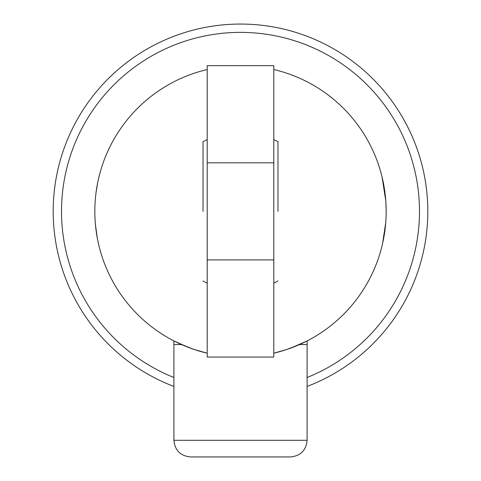 <?xml version="1.0" encoding="UTF-8"?>
<svg xmlns="http://www.w3.org/2000/svg" width="481" height="481" viewBox="0 0 481 481"><rect width="100%" height="100%" fill="white"/><g stroke="black" fill="none" stroke-linecap="round" stroke-linejoin="round"><path stroke-width="0.72" d="M240.5 456.95L290.452 456.95C300.565 455.964 306.114 450.414 307.1 440.301L173.9 440.301C174.886 450.414 180.435 455.964 190.548 456.95L240.5 456.95M191.33 348.503L181.487 344.564L194.059 349.447L207.203 353.192A145.689 145.689 0 0 1 207.203 69.535M273.797 69.535A145.689 145.689 0 0 1 273.797 353.192L286.315 349.657L299.513 344.564L307.1 344.564L307.1 340.939L295.057 346.446L288.131 349.044M173.9 440.301L173.9 344.564L181.487 344.564M204.846 456.95L276.154 456.95M173.9 377.501A178.986 178.986 0 0 1 98.088 102.946A178.986 178.986 0 0 1 382.912 102.946A178.986 178.986 0 0 1 307.1 377.501M307.1 386.435A187.313 187.313 0 0 0 390.205 98.785A187.313 187.313 0 0 0 90.795 98.785A187.313 187.313 0 0 0 173.9 386.435M96.549 188.949L96.621 188.498M98.689 177.964L98.611 178.313M98.34 179.491L98.244 179.918M96.302 190.578L96.086 192.153M97.95 241.42L98.046 241.889M98.521 244.029L98.942 245.797M98.533 244.071L97.144 237.337M96.531 233.664L95.899 229.106M95.533 225.86L95.244 222.601M94.907 216.612L94.817 212.8M94.829 209.367L94.967 204.623M95.154 201.359L95.575 196.47M95.947 193.218L97.745 182.269M99.789 173.605L100.138 172.33M101.87 166.57L102.591 164.394M99.351 175.288L99.152 176.07M97.908 241.234L96.915 236.015M96.639 234.349L96.278 231.962M95.791 228.216L95.172 221.603M95.07 220.057L94.823 212.909M96.056 192.37L96.603 188.606M99.23 246.963L98.864 245.484M99.092 246.422L99.242 247.018M97.421 238.816L95.424 224.681M96.501 189.243L96.26 190.873M96.519 189.147L96.561 188.847M384.872 230.892L384.974 230.116M384.493 189.201L384.409 188.654M278.072 352.116L284.247 350.324M290.614 348.16L307.1 340.939M202.844 352.098L196.699 350.312M188.973 347.637L173.9 340.939L185.943 346.446L192.833 349.032M384.529 189.442L384.421 188.75M384.511 189.322L384.373 188.456M381.83 175.992L381.649 175.288M384.445 188.901L384.572 189.742M382.467 244.071L382.058 245.797M384.788 231.523L384.902 230.652M386.189 211.213L385.804 200.836L382.046 176.864M382.383 178.277L382.503 178.794M382.72 179.756L383.008 181.103M384.662 190.344L384.998 192.767M382.918 242.045L383.002 241.654M381.211 173.605L380.862 172.33M379.13 166.57L378.409 164.394M381.836 176.022L382.052 176.906M384.277 234.896L383.766 237.806M383.904 237.037L383.766 237.818M381.752 247.048L382.136 245.484M381.908 246.422L381.758 247.018M384.584 189.809L384.674 190.416M385.768 222.432L382.575 243.602M273.797 162.819L273.797 65.675L207.203 65.675L207.203 357.052L273.797 357.052L273.797 162.819L207.203 162.819M273.797 259.902L207.203 259.902M277.964 211.363L277.964 141.709L277.964 211.363M203.036 211.363L203.036 141.709L203.036 211.363M307.1 440.301L307.1 344.564M173.9 344.564L173.9 340.939M273.797 283.099A79.088 79.088 0 0 0 278.018 280.988M278.018 141.739A79.088 79.088 0 0 0 273.797 139.628M207.203 139.628A79.088 79.088 0 0 0 202.982 141.739M202.982 280.988A79.088 79.088 0 0 0 207.203 283.099"/></g></svg>
